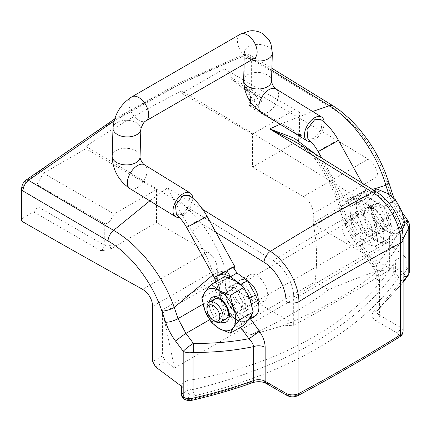 <?xml version="1.0" encoding="UTF-8"?>
<svg xmlns="http://www.w3.org/2000/svg" width="431" height="431" viewBox="0 0 431 431"><rect width="100%" height="100%" fill="white"/><g stroke="black" fill="none" stroke-linecap="round" stroke-linejoin="round"><path stroke-width="0.32" stroke-dasharray="2.15 1.62" d="M193.142 379.614C281.157 364.588 358.376 320.007 393.697 263.826L393.697 273.663A371.845 214.686 180 0 1 193.142 389.452L193.142 379.614L187.787 380.234L183.035 382.976L181.672 385.072L183.127 387.512M21.55 219.972A4.649 2.683 180 0 1 22.913 218.075L22.913 187.14L25.661 181.807C97.81 126.498 169.927 84.864 242.012 56.897C243.72 56.391 244.636 57.107 244.765 59.058L244.765 89.459A4.649 2.683 -60 0 1 244.113 89.249A4.649 2.683 -60 0 1 243.924 89.12L257.07 96.711L244.716 86.9L231.566 79.309L243.924 89.12M247.636 281.023A15.107 8.722 -120 0 0 247.556 280.98A15.107 8.722 -120 0 0 240.002 280.231A15.107 8.722 -120 0 0 237.691 292.337A15.107 8.722 -120 0 0 247.556 305.649A15.107 8.722 -120 0 0 255.109 306.393A15.107 8.722 -120 0 0 258.061 301.619M258.147 301.032A15.107 8.722 -120 0 0 264.311 301.08A15.107 8.722 -120 0 0 266.627 288.975A15.107 8.722 -120 0 0 256.757 275.668A15.107 8.722 -120 0 0 249.204 274.919A15.107 8.722 -120 0 0 246.893 287.019A15.107 8.722 -120 0 0 256.757 300.332A15.107 8.722 -120 0 0 257.857 300.903M352.73 244.927A15.107 8.722 60 0 1 342.86 231.614A15.107 8.722 60 0 1 345.177 219.508A15.107 8.722 60 0 1 352.73 220.257A15.107 8.722 60 0 1 362.6 233.57A15.107 8.722 60 0 1 360.284 245.675A15.107 8.722 60 0 1 352.73 244.927M361.932 239.609A15.107 8.722 60 0 1 352.068 226.302A15.107 8.722 60 0 1 354.379 214.196A15.107 8.722 60 0 1 361.932 214.945A15.107 8.722 60 0 1 371.802 228.258A15.107 8.722 60 0 1 369.486 240.358A15.107 8.722 60 0 1 361.932 239.609M250.551 334.725L237.082 326.951L315.018 281.949L328.492 289.729A396.003 228.629 180 0 1 250.551 334.725C258.762 332.797 269.413 329.817 282.499 325.798C323.374 308.93 356.593 289.67 377.836 270.754C363.117 275.716 346.669 282.041 328.492 289.729M237.082 326.951C227.999 314.183 221.523 298.958 217.666 281.287L217.407 279.697L293.678 323.735L293.683 325.249L282.499 325.798M377.836 270.754L389.64 269.849A1847.616 1066.714 180 0 1 293.683 325.249M389.64 269.849L389.646 241.575C389.904 228.942 380.357 211.81 369.222 205.134C338.357 221.604 306.366 240.078 273.249 260.545L204.967 218.221A9184.799 5302.873 60 0 0 85.85 146.378L85.85 148.717L156.518 189.516L156.518 222.536L207.462 251.946L142.65 289.363M293.678 323.735L293.678 296.981C326.843 276.546 358.829 258.077 389.646 241.575M217.407 279.697A13.943 8.049 60 0 1 217.321 278.151L162.584 309.754L162.929 312.89L174.507 368.009L165.364 361.156L162.584 355.887L162.584 309.754M152.725 306.317L217.321 269.025L217.321 278.151M217.321 269.025A13.943 8.049 -120 0 0 207.462 251.946M273.249 260.545C284.325 267.182 293.937 284.288 293.678 296.981M33.591 211.907L100.973 250.81L109.948 249.42A9.299 5.366 120 0 0 110.832 245.115L110.832 219.686L114.118 213.991L43.456 173.197L36.877 184.581L36.877 206.212A4.649 2.683 -60 0 1 33.591 211.907L22.913 218.075M109.948 249.42L156.518 222.536M231.566 79.309A4.649 2.683 -60 0 1 230.795 77.311L230.795 72.623L224.222 68.831L294.885 109.63L252.485 134.106L252.485 167.126L299.055 140.242C301.032 138.734 301.835 137.004 301.458 135.054L253.8 107.54L257.566 105.369C262.328 102.136 263.002 99.216 259.586 96.614L246.898 89.287A4.649 2.683 180 0 1 251.348 89.993L251.348 59.063L334.876 110.013C356.884 123.514 377.583 152.294 386.634 181.327L390.222 192.603C392.409 199.418 395.61 205.873 399.828 211.977A9.299 1.433 145.2 0 0 400.717 210.366A9.299 1.433 145.2 0 0 396.859 211.632L355.149 235.709L376.36 265.103C387.07 252.027 396.261 237.594 403.922 221.803L396.859 211.632L389.452 196.536L388.703 194.182M244.765 59.058A4.649 2.683 180 0 1 251.348 59.063L249.484 54.845L245.88 54.769L180.19 84.002L114.032 121.057M149.837 200.862L167.487 187.905C177.89 198.319 189.354 210.253 201.886 223.716C212.483 238.569 220.521 254.317 226 270.959A9.299 2.597 -18.1 0 0 213.469 274.525L212.887 274.973M280.172 124.263L312.604 111.478M313.289 213.614L377.89 176.322C377.324 169.071 374.108 163.333 368.241 159.12L303.429 196.536A13.943 8.049 60 0 1 313.289 213.614L313.289 222.741A13.943 8.049 -120 0 0 313.375 224.292L313.617 225.887L368.354 194.289L368.026 191.143L368.026 237.276L370.682 242.615L380.541 236.921L406.821 258.358C404.628 256.876 402.409 256.628 400.162 257.619L395.41 260.367L394.047 262.554L394.053 272.634A4.649 2.683 180 0 1 393.697 273.663A4.649 3.502 35.8 0 0 397.985 278.491A9.299 5.366 0 0 0 398.697 276.266L403.448 273.518A4.649 2.753 121.4 0 0 406.821 267.877L406.821 258.358M380.541 236.921L377.89 231.582L368.026 237.276M377.89 176.322L377.89 231.582M251.348 89.993A9296.185 5367.103 180 0 1 368.241 159.12M399.828 211.977L406.902 222.154A9.299 1.438 145.2 0 0 407.791 220.543M403.114 238.715L378.213 274.709L378.213 308.618A385.793 222.735 0 0 0 403.12 281.4M373.558 264.86C377.389 270.302 379.382 275.792 379.539 281.33A9.299 5.366 180 0 1 376.818 277.537L376.818 277.537A9.299 5.366 180 0 1 378.213 274.709L376.36 265.103A9.299 1.32 -35.8 0 1 372.594 266.503L372.594 266.503A9.299 1.32 -35.8 0 1 373.558 264.86L352.348 235.466A23.242 13.42 60 0 1 346.88 224.783L340.377 204.924C334.812 188.121 326.773 172.368 316.262 157.681L295.698 141.993C303.343 146.475 309.873 152.245 315.287 159.308L315.287 159.308A9.299 1.293 -35.7 0 1 316.262 157.681L378.402 196.229C390.33 203.378 400.674 221.793 400.394 235.466L400.394 327.285L379.539 315.244L379.539 281.33M252.485 134.106L181.823 93.311L224.222 68.831M181.823 93.311L181.823 90.968C149.832 106.737 117.841 125.211 85.85 146.378M43.456 173.197L85.85 148.717M372.432 189.435L340.996 200.9A9.299 2.597 -18.1 0 0 338.119 204.025A9.299 2.597 -18.1 0 0 340.377 204.924M369.222 205.134L300.94 162.816A9184.799 5302.873 -120 0 0 181.823 90.968M368.354 194.289L379.399 249.711L370.682 242.615M303.429 196.536L252.485 167.126M156.518 189.516L114.118 213.991M294.885 109.63L230.795 72.623M394.047 262.554L394.047 272.548A4.649 2.683 180 0 1 394.047 272.467L394.047 262.457L393.697 263.826M174.507 368.009L379.399 249.711M313.617 225.887C317.044 243.817 317.507 262.501 315.018 281.949M36.877 184.581L104.259 223.484L104.259 245.115L36.877 206.212M257.566 105.369A4.649 2.683 60 0 1 254.279 99.674L250.513 101.851L250.513 96.689A4.649 2.683 0 0 0 249.156 98.586A4.649 2.683 0 0 0 250.513 100.482L250.513 105.643L298.171 133.157L298.171 111.527C299.944 112.55 299.944 112.55 298.171 111.527C299.944 112.55 299.944 112.55 298.171 111.527L298.171 136.956A9.299 5.366 120 0 0 299.055 140.242M110.832 219.686C108.639 222.999 106.446 224.265 104.259 223.484M315.417 154.082L318.687 158.102C328.357 171.419 335.792 185.686 340.996 200.9L347.499 220.758L389.452 196.536A9.299 2.543 162.4 0 0 390.852 195.642M214.455 277.532L213.469 274.525C208.62 259.295 201.428 244.894 191.892 231.307C181.683 214.422 173.548 199.952 167.487 187.905L202.775 209.455M403.12 239.259A9.299 5.366 -0 0 0 400.394 235.466M246.898 89.287L244.765 89.459M271.832 70.35L245.88 54.769A4.649 3.087 -111.1 0 0 243.623 54.462C245.837 53.697 247.793 53.821 249.484 54.845L271.891 68.281M386.634 181.327A9.299 2.543 162.3 0 1 388.767 182.216M404.612 221.437A9.299 1.438 145.2 0 0 403.922 221.803A9.299 5.366 -154.1 0 1 404.779 222.369M318.687 158.102A9.299 1.293 -35.7 0 1 315.287 159.308C325.286 173.316 332.899 188.223 338.119 204.025L344.622 223.883A9.299 2.597 -18.1 0 0 346.88 224.783M215.904 232.352L201.886 223.716A9.299 1.293 -35.7 0 1 191.892 231.307M245.126 87.186L244.716 86.9C246.855 88.549 248.789 91.808 250.513 96.689L254.279 99.674C257.738 98.914 258.67 97.923 257.07 96.711L245.126 87.186L246.882 89.476C249.759 96.167 248.859 96.582 249.156 98.586L249.156 103.747A4.649 2.683 180 0 1 250.513 101.851A4.649 2.683 60 0 0 253.8 107.54A4.649 2.683 120 0 1 251.478 107.772A4.649 2.683 120 0 1 250.513 105.643A4.649 2.683 180 0 1 249.156 103.747A4.649 4.649 0 0 0 251.478 107.772L299.136 135.286A4.649 2.683 -60 0 1 298.171 133.157A4.649 2.683 0 0 1 299.534 135.054L299.534 112.313M184.134 399.181A4.649 2.608 118.7 0 0 186.321 398.874L191.078 396.132L191.219 379.657M400.162 257.619L400.162 267.829L395.41 270.571A4.649 2.683 180 0 0 394.047 272.467A4.649 4.649 0 0 0 394.053 272.715L394.053 272.634A4.649 2.683 180 0 0 394.047 272.548A4.649 3.793 177 0 0 394.053 272.715L394.053 272.715A4.649 3.793 177 0 0 398.697 276.266A4.649 2.683 60 0 1 395.41 270.571L395.41 260.367M176.408 214.783L182.582 214.525L190.243 204.596L189.198 195.297M307.874 138.884L314.048 138.62L321.715 128.691L320.664 119.392M357.008 217.973A14.412 8.318 -120 0 0 363.139 232.692A14.412 8.318 -120 0 0 374.399 236.721A14.412 8.318 -120 0 0 377.378 230.51A14.412 8.318 -120 0 0 371.247 215.791A14.412 8.318 -120 0 0 359.987 211.761A14.412 8.318 -120 0 0 357.008 217.973M363.581 214.175A14.412 8.318 -120 0 0 369.712 228.899A14.412 8.318 -120 0 0 380.972 232.923A14.412 8.318 -120 0 0 383.951 226.717A14.412 8.318 -120 0 0 377.82 211.993A14.412 8.318 -120 0 0 366.56 207.968A14.412 8.318 -120 0 0 363.581 214.175M356.739 203.028C354.837 197.42 360.866 191.881 364.098 191.159A11.621 0.312 151.1 0 0 353.366 196.945L356.539 203.125L357.353 215.71L365.213 229.949A18.592 10.732 -120 0 0 383.795 241.387L386.198 240.18A18.592 10.732 -120 0 0 386.51 240.013A18.592 10.732 -120 0 0 390.351 232.002A18.592 10.732 -120 0 0 386.812 219.077L378.951 204.844L372.379 208.636L361.965 200.884L358.403 194.86A11.621 0.312 -28.9 0 0 361.884 192.883A11.621 0.312 -28.9 0 0 364.502 191.337L368.537 197.091L356.539 203.125L349.967 206.923L361.965 200.884L368.537 197.091L378.951 204.844M353.366 196.945A11.621 0.312 -28.9 0 0 349.88 198.923A11.621 0.312 -28.9 0 0 347.262 200.469L349.967 206.923L350.78 219.508L358.64 233.742A18.592 10.732 -120 0 0 377.222 245.185L379.619 243.978A18.592 10.732 -120 0 0 379.937 243.806A18.592 10.732 -120 0 0 383.779 235.795A18.592 10.732 -120 0 0 380.239 222.875L372.379 208.636M232.115 290.079A14.412 8.318 -120 0 0 238.246 304.803A14.412 8.318 -120 0 0 249.501 308.828A14.412 8.318 -120 0 0 252.48 302.616A14.412 8.318 -120 0 0 246.354 287.897A14.412 8.318 -120 0 0 235.094 283.867A14.412 8.318 -120 0 0 232.115 290.079M225.542 293.872A14.412 8.318 -120 0 0 231.668 308.596A14.412 8.318 -120 0 0 242.928 312.62A14.412 8.318 -120 0 0 245.907 306.414A14.412 8.318 -120 0 0 239.781 291.69A14.412 8.318 -120 0 0 228.522 287.666A14.412 8.318 -120 0 0 225.542 293.872M214.245 277.429L214.245 277.429A11.621 0.312 151.1 0 1 215.791 276.373A11.621 0.312 151.1 0 1 218.415 274.827A11.621 0.312 151.1 0 1 221.895 272.85A11.621 0.312 151.1 0 1 232.632 267.064A11.621 0.312 151.1 0 1 234.588 266.191L234.588 266.196M347.262 200.469A11.621 0.312 -28.9 0 0 345.71 201.519A11.621 0.312 -28.9 0 0 347.666 200.647A11.621 0.312 -28.9 0 0 358.403 194.86M179.156 217.289A13.943 7.78 121.6 0 0 192.727 199.127A13.943 7.78 121.6 0 0 192.716 198.147M324.182 122.248A13.943 7.78 -58.4 0 1 324.193 123.228A13.943 7.78 -58.4 0 1 310.622 141.39M216.642 278.879L218.495 282.822L225.068 279.029L237.072 272.99M215.037 277.128L216.2 276.551M215.791 276.373L217.046 279.369M217.596 280.678L218.495 282.822L219.309 295.407L227.169 309.647A18.592 10.732 -120 0 0 245.756 321.084L248.154 319.877A18.592 10.732 -120 0 0 248.466 319.71A18.592 10.732 -120 0 0 248.682 319.576L248.466 319.71M236.872 273.092L234.588 268.89M234.539 267.085L232.632 267.064C229.421 267.78 223.366 273.302 225.268 278.927M221.895 272.85L225.068 279.029L225.887 291.615L233.747 305.848A18.592 10.732 -120 0 0 252.329 317.291L254.726 316.085A18.592 10.732 -120 0 0 255.039 315.912M361.765 200.986L355.564 198.066L349.293 199.817L346.508 201.223L346.238 201.794L348.108 202.974L350.161 206.821M361.986 182.911L366.054 190.286L366.005 191.181L364.098 191.159A11.621 0.312 151.1 0 1 366.054 190.286A11.621 0.312 151.1 0 1 364.502 191.337M251.893 314.792A18.592 10.732 -120 0 0 248.768 298.775L241.198 285.063M219.309 295.407L225.887 291.615M366.005 191.181L366.059 192.991L368.338 197.188M357.353 215.71L350.78 219.508M387.997 224.977A11.427 6.6 -120 0 0 385.917 211.707A11.427 6.6 -120 0 0 375.282 206.374A11.427 6.6 -120 0 0 374 207.564A11.427 6.6 -120 0 0 376.08 220.834A11.427 6.6 -120 0 0 386.709 226.167A11.427 6.6 -120 0 0 387.997 224.977M382.965 230.687A13.943 8.049 60 0 1 381.397 232.142A13.943 8.049 60 0 1 368.419 225.634A13.943 8.049 60 0 1 365.887 209.444A13.943 8.049 60 0 1 367.449 207.99A13.943 8.049 60 0 1 380.428 214.498A13.943 8.049 60 0 1 382.965 230.687M372.459 205.646A13.943 8.049 -120 0 0 374.997 221.841A13.943 8.049 -120 0 0 387.97 228.349A13.943 8.049 -120 0 0 389.538 226.895A13.943 8.049 -120 0 0 387 210.705A13.943 8.049 -120 0 0 374.027 204.197A13.943 8.049 -120 0 0 372.459 205.646M389.312 203.454L383.913 206.568L393.401 231.021L383.913 244.522L364.938 233.564L355.446 209.11L364.938 195.615L383.913 206.568M373.973 190.394L364.938 195.615M401.283 226.469L393.401 231.021M376.613 188.87L373.338 194.774L367.126 202.371L373.338 213.749L376.613 226.825L387.571 231.452L395.588 237.777L383.913 244.522M395.588 237.777L401.8 230.181A23.242 13.42 -120 0 0 401.8 211.206A23.242 13.42 -120 0 0 387.571 193.503A23.242 13.42 -120 0 0 373.338 194.774A23.242 13.42 -120 0 0 373.338 213.749A23.242 13.42 -120 0 0 387.571 231.452A23.242 13.42 -120 0 0 401.8 230.181M376.613 226.825L364.938 233.564M367.126 202.371L355.446 209.11M215.021 321.429A11.427 6.6 60 0 1 206.939 307.432M244.431 310.972A14.218 8.205 60 0 1 230.698 307.292A14.218 8.205 60 0 1 227.018 289.314A14.218 8.205 60 0 1 240.751 292.994A14.218 8.205 60 0 1 244.431 310.972M241.586 309.506A11.427 6.6 60 0 1 240.299 310.697A11.427 6.6 60 0 1 229.669 305.363A11.427 6.6 60 0 1 227.59 292.094A11.427 6.6 60 0 1 228.872 290.903A11.427 6.6 60 0 1 239.507 296.237A11.427 6.6 60 0 1 241.586 309.506M220.774 321.968A14.218 8.205 60 0 1 209.347 302.174M257.765 300.612L226.146 318.87A11.427 6.6 60 0 1 215.511 313.536A11.427 6.6 60 0 1 213.431 300.267M249.958 298.872A23.242 13.42 60 0 1 249.958 317.846A23.242 13.42 60 0 1 235.725 319.118A23.242 13.42 60 0 1 221.491 301.414A23.242 13.42 60 0 1 221.491 282.44A23.242 13.42 60 0 1 235.725 281.168A23.242 13.42 60 0 1 249.958 298.872M224.772 276.535L221.491 282.44L215.279 290.036L221.491 301.414L224.772 314.49L235.725 319.118L243.747 325.443M201.783 297.826L215.279 290.036M211.271 322.28L224.772 314.49M181.672 395.082A4.649 2.683 180 0 1 183.035 393.185L183.035 382.976M21.55 189.037A4.649 2.683 180 0 1 22.913 187.14M409.45 225.844A9.299 5.366 180 0 0 406.902 222.154L406.902 267.926A9296.185 5367.103 0 0 0 406.821 267.877A4.649 2.683 180 0 0 406.735 267.829A4.649 2.683 180 0 0 400.162 267.829A4.649 2.683 -120 0 0 403.448 273.518A9291.536 5364.42 180 0 1 403.529 273.566A4.649 2.683 180 0 1 404.472 276.406A381.144 220.052 180 0 1 374.264 310.999A13.943 8.049 0 0 0 376.252 320.933L397.107 332.974A4.649 2.683 180 0 1 397.231 336.697A1854.588 1070.739 180 0 1 295.747 395.286A4.649 2.683 180 0 1 289.303 395.216L268.448 383.175A13.943 8.049 0 0 0 251.241 382.028A381.144 220.052 180 0 1 191.321 399.467A4.649 2.683 180 0 1 186.407 398.923A9291.536 5364.42 180 0 1 186.321 398.874A4.649 2.683 60 0 1 183.035 393.185L187.787 390.438A4.649 2.683 -120 0 0 191.078 396.132A9.299 5.366 0 0 0 194.925 395.723A376.495 217.369 0 0 0 397.985 278.491M226 270.959L232.503 290.817A23.242 13.42 -120 0 0 237.971 301.501L250.336 318.633M202.985 304.189L219.972 294.384L215.823 281.702M240.573 327.274L227.627 309.334L209.579 319.754M313.375 224.292L389.646 268.324M368.026 191.143L313.289 222.741M162.584 355.887L152.725 361.582M155.499 366.851L165.364 361.156M187.787 380.234L187.787 390.438A4.649 2.683 180 0 1 191.219 389.656A4.649 2.683 180 0 0 193.142 389.452A4.649 1.46 76.5 0 0 194.925 395.723M162.929 312.89L217.666 281.287M230.795 77.311L243.941 84.902C247.906 87.94 250.099 93.134 250.513 100.482M403.12 331.078A9.299 5.366 0 0 0 400.394 327.285A4.649 2.683 120 0 1 397.107 332.974M376.759 192.14A9.299 5.14 -58 0 1 378.402 196.229M409.45 271.616A9.299 5.366 0 0 0 406.902 267.926A4.649 2.753 121.4 0 1 403.529 273.566M376.252 320.933A4.649 2.683 120 0 0 379.539 315.244A9.299 5.366 180 0 1 376.818 311.446A9.299 5.366 180 0 1 378.213 308.618A4.649 3.227 -133 0 1 377.432 310.606L376.818 311.446L376.818 277.537C376.888 275.862 376.333 273.663 375.153 270.937L372.594 266.503L351.384 237.109A9.299 1.32 -35.8 0 1 352.348 235.466M347.499 220.758A32.535 18.786 -120 0 0 355.149 235.709A9.299 1.32 -35.8 0 1 351.384 237.109L344.622 223.883A9.299 2.597 -18.1 0 1 347.499 220.758M237.971 301.501A9.299 1.32 -35.8 0 1 227.627 309.334A32.535 18.786 60 0 1 219.972 294.384A9.299 2.597 -18.1 0 1 232.503 290.817M334.876 110.013A9.299 5.323 122 0 0 333.125 105.859M390.222 192.603A9.299 2.543 162.4 0 1 392.35 193.487M114.63 118.978L179.312 83L243.623 54.462A4.649 3.087 -111.1 0 0 242.012 56.897M26.119 180.018A4.649 2.209 -127.5 0 0 25.661 181.807M301.458 135.054A4.649 2.683 -60 0 1 299.136 135.286L299.62 135.754L299.534 135.054A4.649 2.683 0 0 1 298.171 136.956M110.832 245.115A4.649 2.683 0 0 1 104.259 245.115A4.649 2.683 -60 0 1 100.973 250.81M243.941 84.902A4.649 2.683 120 0 0 244.716 86.9M259.586 96.614A4.649 2.683 -60 0 1 257.264 96.84L257.264 96.84A4.649 2.683 -60 0 1 257.07 96.711M404.472 276.406A4.649 3.523 -145.4 0 0 408.297 275.247M374.264 310.999A4.649 3.227 -133 0 0 377.432 310.606L403.12 282.402M397.231 336.697A4.649 2.785 -122 0 0 399.693 336.843M295.747 395.286A4.649 2.575 -118.1 0 0 297.94 395.593M289.303 395.216A4.649 2.683 -60 0 1 286.981 395.448M268.448 383.175A4.649 2.683 -60 0 1 266.126 383.407M251.241 382.028A4.649 1.999 -109.7 0 0 252.808 382.609M191.321 399.467A4.649 1.406 -102.9 0 0 192.361 400.205M186.407 398.923A4.649 2.608 -61.3 0 1 184.177 399.203M186.591 227.336A11.621 0.312 151.1 0 1 190.761 224.74A11.621 0.312 151.1 0 1 201.304 218.894A11.621 0.312 151.1 0 1 206.934 216.103M338.4 140.199A11.621 0.312 -28.9 0 0 332.77 142.99A11.621 0.312 -28.9 0 0 322.232 148.835A11.621 0.312 -28.9 0 0 318.056 151.432M112.173 156.184A13.943 8.313 -178.3 0 1 116.257 150.521A13.943 8.313 -178.3 0 1 131.557 149.04A13.943 8.313 -178.3 0 1 140.048 156.997M129.914 188.6A13.943 7.78 121.6 0 0 136.902 187.916A13.943 7.78 121.6 0 0 147.09 171.032A13.943 7.78 121.6 0 0 144.536 164.852M131.843 96.84A13.943 8.049 -120 0 0 129.645 107.804A13.943 8.049 -120 0 0 138.486 120.109A13.943 8.049 -120 0 0 145.786 120.992M112.992 128.206A13.943 8.313 -178.3 0 1 117.076 122.549A13.943 8.313 -178.3 0 1 136.789 122.921A13.943 8.313 -178.3 0 1 140.867 129.02M272.333 53.121A13.943 8.313 1.7 0 0 268.254 47.022A13.943 8.313 1.7 0 0 253.175 44.905A13.943 8.313 1.7 0 0 244.458 52.307A13.943 8.313 1.7 0 0 248.536 58.406A13.943 8.313 1.7 0 0 251.661 59.866M240.304 34.221A13.943 8.049 -120 0 0 238.106 45.185A13.943 8.049 -120 0 0 246.947 57.49A13.943 8.049 -120 0 0 254.247 58.374M276.007 88.948A13.943 7.78 -58.4 0 1 278.555 95.127A13.943 7.78 -58.4 0 1 268.368 112.012A13.943 7.78 -58.4 0 1 261.385 112.696M271.519 81.098A13.943 8.313 1.7 0 0 267.441 74.994A13.943 8.313 1.7 0 0 247.723 74.622A13.943 8.313 1.7 0 0 243.639 80.279M386.198 240.18L379.619 243.978M218.695 282.725L228.462 277.812M227.169 309.647L233.747 305.848M245.756 321.084L252.329 317.291M248.154 319.877L254.726 316.085M248.768 298.775L249.705 298.236M386.812 219.077L380.239 222.875M383.795 241.387L377.222 245.185M365.213 229.949L358.64 233.742M181.672 386.429L181.672 385.072M249.204 274.919L240.002 280.231M354.379 214.196L345.177 219.508M369.486 240.358L360.284 245.675M264.311 301.08L255.109 306.393M394.16 198.405L398.19 206.422L402.365 212.731M257.42 96.948L244.113 89.249M254.306 58.341C255.012 59.036 252.949 58.713 248.111 57.377C243.779 54.064 244.485 51.564 244.458 52.28L244.108 64.224M380.972 232.923L374.399 236.721M386.51 240.013L379.937 243.806M242.928 312.62L249.501 308.828M346.238 201.794L345.716 201.525L321.634 157.908M228.522 287.666L235.094 283.867M366.393 194.031L366.059 192.991M348.517 203.464L348.108 202.974M366.56 207.968L359.987 211.761M346.508 201.223L349.293 199.822M215.096 277.095L217.714 275.781M375.282 206.374L228.872 290.903M387.97 228.349L381.397 232.142M374.027 204.197L367.449 207.99M386.709 226.167L258.212 300.359M226.146 318.87L240.299 310.697"/><path stroke-width="0.65" d="M22.913 221.868A4.649 2.683 180 0 1 21.55 219.972L21.55 189.037A4.649 2.683 180 0 0 22.913 190.938L22.924 221.873A4.649 2.683 180 0 1 22.913 221.868M257.857 300.903A15.107 8.722 -120 0 0 258.147 301.032M399.693 336.843A4.649 2.785 -122 0 0 400.647 334.725L400.647 242.906C368.042 260.313 334.133 279.891 298.904 301.646L298.904 393.46A1859.237 1073.422 0 0 0 400.647 334.725A9.299 5.366 0 0 0 403.12 331.078C403.007 333.551 401.864 335.474 399.693 336.843C367.083 357.186 333.168 376.769 297.94 395.593C294.249 397.323 290.596 397.274 286.981 395.448L266.126 383.407C262.226 381.44 257.786 381.176 252.808 382.609C233.543 389.5 213.399 395.367 192.361 400.205C189.451 400.83 186.725 400.501 184.177 399.203A4.649 2.608 -61.3 0 1 183.207 397.075A9296.185 5367.103 0 0 1 183.127 397.032A4.649 2.683 180 0 1 183.035 396.978A4.649 2.683 180 0 1 181.672 395.082A4.649 4.649 0 0 0 184.091 399.16A4.649 2.608 118.7 0 1 183.127 397.032L183.127 387.512L155.499 366.851L152.725 361.582L152.725 306.317C152.116 299.06 148.76 293.409 142.65 289.363A9296.185 5367.103 180 0 1 22.924 221.873M212.887 274.973L174.259 307.432L178.019 318.601L185.923 333.416L193.374 343.362C212.618 343.62 231.108 342.074 248.838 338.728C251.488 341.18 253.105 343.803 253.692 346.599C234.372 350.618 214.159 352.547 193.04 352.391L193.04 398.163A385.793 222.735 0 0 0 253.692 380.514L253.692 346.599A9.299 5.366 180 0 1 265.162 347.364C265 341.805 263.007 336.315 259.182 330.895A9.299 1.32 -35.8 0 1 248.838 338.728L240.573 327.274M192.361 400.205A4.649 1.406 -102.9 0 0 193.04 398.163A9.299 5.366 0 0 1 183.207 397.075L183.207 351.303A9.299 5.366 180 0 0 193.04 352.391A9.299 4.138 90.8 0 0 193.374 343.362A9.299 1.201 143.1 0 0 183.207 351.303L175.751 341.347C171.312 335.372 167.945 329.009 165.649 322.259L161.884 311.085C152.423 282.44 130.841 254.128 108.036 240.977L22.924 190.944A4.649 2.683 180 0 1 22.913 190.938C23.199 186.768 25.046 183.218 28.457 180.298L113.612 230.348L149.837 200.862M114.032 121.057L28.457 180.298A4.649 2.209 -127.5 0 0 26.119 180.018L26.119 180.018C23.543 182.884 22.197 183.083 21.55 189.037M403.12 331.078L403.12 239.259A9.299 5.366 -0 0 1 400.647 242.906C401.25 225.181 388.051 201.46 372.605 192.328A9.299 5.14 -58 0 1 376.759 192.14L295.698 141.993L269.725 128.88L280.172 124.263M312.604 111.478L329.435 105.746L271.832 70.35M403.12 281.4A385.793 222.735 0 0 0 408.793 273.604L408.793 227.827L403.114 238.715M265.162 347.364L265.162 381.279L286.017 393.32L286.017 301.501C286.297 287.903 276.018 269.45 264.025 262.263L215.904 232.352M258.061 301.619A15.107 8.722 -120 0 0 247.636 281.023M271.891 68.281L333.125 105.859L340.393 110.886L350.144 119.247L359.061 128.691L367.508 139.563L373.575 148.851L379.452 159.486L384.738 171.096L388.767 182.216A9.299 2.543 162.3 0 1 385.864 185.265L372.432 189.435M202.775 209.455L270.372 251.354C305.698 229.437 339.779 209.762 372.605 192.328L269.725 128.88L294.211 138.216L315.417 154.082M388.703 194.182L385.864 185.265C376.301 152.822 353.684 120.755 329.435 105.746A9.299 5.323 122 0 1 333.125 105.859M108.036 240.977A9.299 5.15 120.4 0 1 113.612 230.348C139.024 244.813 163.327 275.953 174.259 307.432A9.299 2.651 161.4 0 1 161.884 311.085M264.025 262.263A9.299 5.14 -58 0 1 270.372 251.354C285.661 260.669 298.99 284.304 298.904 301.646A9.299 5.366 0 0 1 286.017 301.501M409.45 271.616L408.297 275.247A4.649 3.523 -145.4 0 0 408.793 273.604A9.299 5.366 0 0 0 409.45 271.616L409.45 225.844A9.299 9.299 0 0 0 407.791 220.543A9.299 1.438 145.2 0 0 404.612 221.437M409.45 225.844A9.299 5.366 180 0 1 408.793 227.827A9.299 5.366 -154.1 0 0 404.779 222.369M176.408 214.789C180.26 217.946 183.654 222.127 186.591 227.336A11.621 0.312 151.1 0 0 192.221 224.546A11.621 0.312 151.1 0 0 202.759 218.7A11.621 0.312 151.1 0 0 206.934 216.103C202.214 207.602 196.299 200.668 189.198 195.297L183.132 195.685L175.503 205.458L176.408 214.783M314.598 119.78L306.974 129.559L307.874 138.884C311.726 142.041 315.12 146.222 318.056 151.432A11.621 0.312 -28.9 0 0 323.692 148.641A11.621 0.312 -28.9 0 0 334.23 142.796A11.621 0.312 -28.9 0 0 338.4 140.199C333.68 131.703 327.77 124.769 320.664 119.392L314.598 119.78M251.893 314.792A18.592 10.732 -120 0 1 248.682 319.576L255.039 315.912A18.592 10.732 -120 0 0 255.346 294.982L247.486 280.743L237.072 272.99L234.927 269.935L234.588 266.196A11.621 0.312 151.1 0 1 233.036 267.242A11.621 0.312 151.1 0 1 230.413 268.788A11.621 0.312 151.1 0 1 226.932 270.765A11.621 0.312 151.1 0 1 216.2 276.551A11.621 0.312 151.1 0 1 214.245 277.429L186.591 227.336M192.716 198.147A13.943 7.78 121.6 0 0 190.173 192.948A13.943 7.78 121.6 0 0 179.468 196.584A13.943 7.78 121.6 0 0 173.003 210.517A13.943 7.78 121.6 0 0 175.557 216.696A13.943 7.78 121.6 0 0 179.156 217.289M310.622 141.39A13.943 7.78 -58.4 0 1 307.023 140.792A13.943 7.78 -58.4 0 1 304.475 134.612A13.943 7.78 -58.4 0 1 310.934 120.685A13.943 7.78 -58.4 0 1 321.645 117.043A13.943 7.78 -58.4 0 1 324.182 122.248M217.596 280.678L216.642 278.873L214.773 277.693L215.096 277.095M216.2 276.551L217.827 275.721L224.088 273.971L230.493 276.788L226.932 270.765M234.927 269.935L233.036 267.242M237.072 272.99L230.493 276.788L240.907 284.541L247.486 280.743M241.198 285.063L240.907 284.541M218.948 319.98A9.105 5.258 -120 0 0 216.594 308.467A9.105 5.258 -120 0 0 207.801 306.112A9.105 5.258 -120 0 0 206.939 309.329A9.105 5.258 -120 0 0 213.377 320.481A9.105 5.258 -120 0 0 218.948 319.98M206.939 309.329L206.939 307.432A11.427 6.6 60 0 1 208.022 303.392A11.427 6.6 60 0 1 209.304 302.201A11.427 6.6 60 0 1 219.939 307.535A11.427 6.6 60 0 1 222.019 320.804A11.427 6.6 60 0 1 220.731 321.995A11.427 6.6 60 0 1 215.021 321.429L213.377 320.481M401.8 230.181L405.081 224.282L401.8 211.206L395.588 199.828L389.312 203.454M395.588 199.828L387.571 193.503L376.613 188.87L373.973 190.394M405.081 224.282L401.283 226.469M209.347 302.174A14.218 8.205 60 0 1 210.587 298.802A14.218 8.205 60 0 1 224.319 302.481A14.218 8.205 60 0 1 227.999 320.459A14.218 8.205 60 0 1 220.774 321.968M213.431 300.267A11.427 6.6 60 0 1 214.719 299.076A11.427 6.6 60 0 1 225.348 304.41A11.427 6.6 60 0 1 227.428 317.679A11.427 6.6 60 0 1 226.146 318.87L220.731 321.995M230.246 295.283L233.521 308.359L239.733 319.737L233.521 327.334A23.242 13.42 60 0 1 219.293 328.605A23.242 13.42 60 0 1 205.059 310.902A23.242 13.42 60 0 1 205.059 291.927A23.242 13.42 60 0 1 219.293 290.656A23.242 13.42 60 0 1 233.521 308.359A23.242 13.42 60 0 1 233.521 327.334L230.246 333.238L243.747 325.443L249.958 317.846L253.234 311.947L249.958 298.872L243.747 287.493L235.725 281.168L224.772 276.535L211.271 284.331L219.293 290.656L230.246 295.283L243.747 287.493M239.733 319.737L253.234 311.947M230.246 333.238L219.293 328.605L211.271 322.28L205.059 310.902L201.783 297.826L205.059 291.927L211.271 284.331M250.336 318.633L259.182 330.895M165.649 322.259A9.299 2.651 161.4 0 0 178.019 318.601L202.985 304.189M215.823 281.702L214.455 277.532M209.579 319.754L185.923 333.416A9.299 1.201 143.2 0 0 175.751 341.347M286.981 395.448A4.649 2.683 -60 0 1 286.017 393.32A9.299 5.366 0 0 0 298.904 393.46A4.649 2.575 -118.1 0 1 297.94 395.593M376.759 192.14L376.759 192.14C390.955 200.824 403.351 221.615 403.12 239.259M252.808 382.609A4.649 1.999 -109.7 0 0 253.692 380.514A9.299 5.366 180 0 1 265.162 381.279A4.649 2.683 -60 0 0 266.126 383.407M388.767 182.216L392.35 193.487A9.299 2.543 162.4 0 1 390.852 195.642M251.661 59.866A13.943 8.313 1.7 0 0 272.333 53.121L271.002 44.07L269.224 40.25L262.732 33.623C256.186 29.981 251.133 30.703 249.447 30.973L240.304 34.221A13.943 8.049 -120 0 1 247.599 35.105A13.943 8.049 -120 0 1 256.445 47.41A13.943 8.049 -120 0 1 254.247 58.374L145.786 120.992C144.094 121.596 142.456 124.273 140.867 129.02L140.048 156.997A13.943 8.313 -178.3 0 1 135.964 162.659A13.943 8.313 -178.3 0 1 120.664 164.141A13.943 8.313 -178.3 0 1 112.173 156.184C112.642 169.879 118.557 180.681 129.914 188.6L175.557 216.696M140.048 156.997C139.73 157.326 141.524 163.01 144.536 164.852A13.943 7.78 121.6 0 0 137.554 165.536A13.943 7.78 121.6 0 0 127.366 182.415A13.943 7.78 121.6 0 0 129.914 188.6M145.786 120.992A13.943 8.049 -120 0 0 147.984 110.029A13.943 8.049 -120 0 0 139.138 97.729A13.943 8.049 -120 0 0 131.843 96.84C120.475 104.291 114.193 114.748 112.992 128.206L112.173 156.184M140.867 129.02A13.943 8.313 -178.3 0 1 136.783 134.682A13.943 8.313 -178.3 0 1 117.07 134.305A13.943 8.313 -178.3 0 1 112.992 128.206M267.435 86.755A13.943 8.313 1.7 0 0 271.519 81.098C271.201 81.421 272.99 87.105 276.007 88.948A13.943 7.78 -58.4 0 0 269.019 89.632A13.943 7.78 -58.4 0 0 258.837 106.516A13.943 7.78 -58.4 0 0 261.385 112.696C250.023 104.781 244.108 93.974 243.639 80.279A13.943 8.313 1.7 0 0 247.717 86.383A13.943 8.313 1.7 0 0 267.435 86.755M228.462 277.812L230.299 276.885M249.705 298.236L255.346 294.982M181.672 395.082L181.672 386.429M392.35 193.487L394.16 198.405M407.791 220.543L402.365 212.731M114.63 118.978L26.119 180.018M408.297 275.247L403.12 282.402M321.634 157.908L318.056 151.432M144.536 164.852L190.173 192.948M240.304 34.221L131.843 96.84M243.639 80.279L244.108 64.224M321.645 117.043L276.007 88.948M214.773 277.693L214.245 277.429M271.519 81.098L272.333 53.121M307.023 140.792L261.385 112.696M361.986 182.911L338.4 140.199M206.934 216.103L234.588 266.191M214.719 299.076L209.304 302.201M258.212 300.359L257.765 300.612"/></g></svg>
